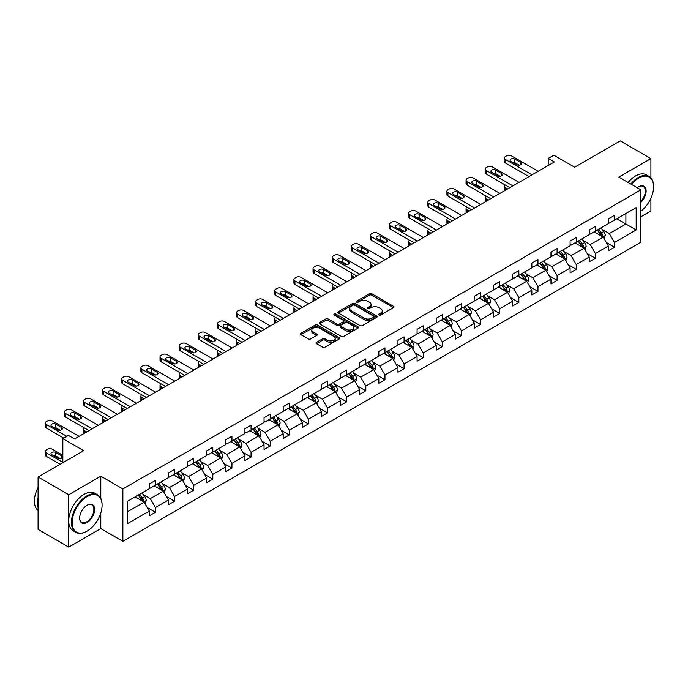 <?xml version="1.0" encoding="UTF-8"?>
<svg xmlns="http://www.w3.org/2000/svg" width="688" height="688" viewBox="0 0 688 688"><rect width="100%" height="100%" fill="white"/><g stroke="black" fill="none" stroke-linecap="round" stroke-linejoin="round"><path stroke-width="1.03" d="M378.976 315.07A1.195 0.688 0 0 0 380.662 315.07L393.45 307.682A1.703 0.98 0 0 0 393.949 306.986A1.703 0.98 0 0 0 393.45 306.298L371.787 293.785A1.703 0.98 0 0 0 369.379 293.785L356.59 301.172A1.195 0.688 0 0 0 356.246 301.654A1.195 0.688 0 0 0 356.59 302.144A1.195 0.688 0 0 0 358.276 302.144L359.936 301.189A5.444 3.148 0 0 1 367.633 301.189L369.439 302.23A5.444 3.148 0 0 1 371.038 304.457A5.444 3.148 0 0 1 369.439 306.676L367.788 307.631A1.195 0.688 0 0 0 367.435 308.121A1.195 0.688 0 0 0 367.788 308.602A1.195 0.688 0 0 0 369.473 308.602L371.124 307.648A5.444 3.148 0 0 1 378.83 307.648L380.636 308.688A5.444 3.148 0 0 1 382.227 310.916A5.444 3.148 0 0 1 380.636 313.135L378.976 314.098A1.195 0.688 0 0 0 378.632 314.579A1.195 0.688 0 0 0 378.976 315.07L378.976 314.098M650.9 177.882L650.9 158.601L620.249 140.902L574.635 167.236L553.788 155.204L548.216 158.421L548.216 165.498M640.906 216.754L650.9 210.984L650.9 198.23M100.792 498.404L100.792 476.199L68.731 494.715L68.731 547.098L38.081 529.399L38.081 477.016L83.687 450.683L62.849 438.643L62.849 462.714M68.731 494.715L38.081 477.016M316.549 342.289A1.703 0.98 0 0 0 316.05 342.985A1.703 0.98 0 0 0 316.549 343.682L322.62 347.191A1.703 0.98 0 0 0 325.028 347.191L339.236 338.986A1.703 0.98 0 0 0 339.734 338.29A1.703 0.98 0 0 0 339.236 337.602L317.572 325.089A1.703 0.98 0 0 0 315.164 325.089L300.957 333.293A1.703 0.98 0 0 0 300.458 333.981A1.703 0.98 0 0 0 300.957 334.678L308.301 338.917A1.703 0.98 0 0 0 310.709 338.917L316.79 335.409A1.703 0.98 0 0 0 317.288 334.712A1.703 0.98 0 0 0 316.79 334.015L313.143 331.917A4.549 2.632 0 0 1 311.81 330.059A4.549 2.632 0 0 1 314.622 327.626A4.549 2.632 0 0 1 319.585 328.202L333.843 336.432A4.549 2.632 0 0 1 335.176 338.29A4.549 2.632 0 0 1 332.373 340.723A4.549 2.632 0 0 1 327.411 340.147L325.028 338.78A1.703 0.98 0 0 0 322.62 338.78L316.549 342.289L316.549 343.682L322.62 340.199L322.62 338.78M62.849 438.643L68.422 435.427L74.553 438.961L554.347 161.964L548.216 158.421M100.792 476.199L122.868 488.944L640.906 189.854L640.906 242.236L122.868 541.327L122.868 488.944M650.9 158.601L618.839 177.108L640.906 189.854M360.056 325.579A1.703 0.98 0 0 0 362.464 325.579L376.663 317.374A1.703 0.98 0 0 0 377.162 316.686A1.703 0.98 0 0 0 376.663 315.99L354.999 303.477A1.703 0.98 0 0 0 352.591 303.477L338.393 311.681A1.703 0.98 0 0 0 337.894 312.378A1.703 0.98 0 0 0 338.393 313.066L360.056 325.579M334.712 315.328A1.195 0.688 0 0 1 335.925 315.491L357.923 328.193L343.742 336.38A1.703 0.98 0 0 1 341.343 336.38L319.679 323.876L319.679 322.483A1.703 0.98 0 0 0 319.18 323.179A1.703 0.98 0 0 0 319.679 323.876M319.679 322.483L325.751 318.974A1.703 0.98 0 0 1 328.159 318.974L336.948 324.048A1.703 0.98 0 0 0 339.356 324.048L343.381 321.717A1.703 0.98 0 0 0 343.88 321.029A1.703 0.98 0 0 0 343.381 320.333L334.239 315.052A1.195 0.688 0 0 1 333.886 314.562A1.195 0.688 0 0 1 334.626 313.926A1.195 0.688 0 0 1 335.925 314.081L357.949 326.791A1.703 0.98 0 0 1 358.448 327.488A1.703 0.98 0 0 1 357.949 328.185L357.949 326.791M127.59 501.225L149.287 488.695L149.287 483.956L155.419 480.413L155.419 485.152L168.414 477.653L168.414 472.905L174.546 469.371L174.546 474.109L187.549 466.61L187.549 461.863L193.672 458.328L193.672 463.067L206.675 455.568L206.675 450.821L212.807 447.286L212.807 452.025L225.802 444.525L225.802 439.778L231.933 436.244L231.933 440.982L244.928 433.483L244.928 428.736L251.06 425.193L251.06 429.94L264.054 422.432L264.054 417.693L270.186 414.15L270.186 418.897L283.181 411.39L283.181 406.651L289.313 403.108L289.313 407.855L302.307 400.347L302.307 395.609L308.439 392.065L308.439 396.813L321.442 389.305L321.442 384.566L327.574 381.023L327.574 385.77L340.569 378.262L340.569 373.515L346.7 369.981L346.7 374.719L359.695 367.22L359.695 362.473L365.827 358.938L365.827 363.677L378.821 356.178L378.821 351.43L384.953 347.896L384.953 352.634L397.948 345.135L397.948 340.388L404.08 336.853L404.08 341.592L417.074 334.093L417.074 329.346L423.206 325.802L423.206 330.55L436.209 323.042L436.209 318.303L442.332 314.76L442.332 319.507L455.336 311.999L455.336 307.261L461.467 303.718L461.467 308.465L474.462 300.957L474.462 296.218L480.594 292.675L480.594 297.422L493.588 289.915L493.588 285.176L499.72 281.633L499.72 286.38L512.715 278.872L512.715 274.134L518.847 270.59L518.847 275.329L531.841 267.83L531.841 263.083L537.973 259.548L537.973 264.287L550.976 256.787L550.976 252.04L557.099 248.506L557.099 253.244L570.103 245.745L570.103 240.998L576.234 237.463L576.234 242.202L589.229 234.703L589.229 229.955L595.361 226.421L595.361 231.159L608.355 223.66L608.355 218.913L614.487 215.37L614.487 220.117L636.185 207.587L636.185 229.955L614.487 242.486L614.487 247.233L608.355 250.767L608.355 246.029L595.361 253.528L595.361 258.275L589.229 261.81L589.229 257.071L576.234 264.57L576.234 269.318L570.103 272.852L570.103 268.114L557.099 275.613L557.099 280.36L550.976 283.903L550.976 279.156L537.973 286.664L537.973 291.402L531.841 294.946L531.841 290.198L518.847 297.706L518.847 302.445L512.715 305.988L512.715 301.241L499.72 308.749L499.72 313.487L493.588 317.03L493.588 312.283L480.594 319.791L480.594 324.53L474.462 328.073L474.462 323.326L461.467 330.833L461.467 335.572L455.336 339.115L455.336 334.377L442.332 341.876L442.332 346.623L436.209 350.158L436.209 345.419L423.206 352.918L423.206 357.665L417.074 361.2L417.074 356.461L404.08 363.961L404.08 368.708L397.948 372.242L397.948 367.504L384.953 375.003L384.953 379.75L378.821 383.285L378.821 378.546L365.827 386.045L365.827 390.793L359.695 394.336L359.695 389.589L346.7 397.096L346.7 401.835L340.569 405.378L340.569 400.631L327.574 408.139L327.574 412.877L321.442 416.421L321.442 411.673L308.439 419.181L308.439 423.92L302.307 427.463L302.307 422.716L289.313 430.224L289.313 434.962L283.181 438.505L283.181 433.758L270.186 441.266L270.186 446.013L264.054 449.548L264.054 444.809L251.06 452.308L251.06 457.056L244.928 460.59L244.928 455.852L231.933 463.351L231.933 468.098L225.802 471.633L225.802 466.894L212.807 474.393L212.807 479.14L206.675 482.675L206.675 477.936L193.672 485.436L193.672 490.183L187.549 493.726L187.549 488.979L174.546 496.487L174.546 501.225L168.414 504.768L168.414 500.021L155.419 507.529L155.419 512.268L149.287 515.811L149.287 511.064L127.59 523.594L127.59 501.225M154.189 485.866L163.271 491.103L150.268 498.602L143.173 494.509M150.268 498.602L155.419 507.529M163.271 491.103L168.414 500.021M149.287 487.56L150.268 488.127L155.419 485.152M173.324 474.823L182.397 480.061L169.394 487.56L162.299 483.466M169.394 487.56L174.546 496.487M182.397 480.061L187.549 488.979M168.414 476.517L169.394 477.085L174.546 474.109M192.451 463.781L201.524 469.018L188.529 476.517L181.426 472.424M188.529 476.517L193.672 485.436M201.524 469.018L206.675 477.936M187.549 465.475L188.529 466.043L193.672 463.067M211.577 452.738L220.65 457.976L207.656 465.475L200.561 461.381M207.656 465.475L212.807 474.393M220.65 457.976L225.802 466.894M206.675 454.433L207.656 455L212.807 452.025M230.704 441.687L239.777 446.933L226.782 454.433L219.687 450.339M226.782 454.433L231.933 463.351M239.777 446.933L244.928 455.852M225.802 443.39L226.782 443.958L231.933 440.982M249.83 430.645L258.903 435.882L245.908 443.39L238.813 439.297M245.908 443.39L251.06 452.308M258.903 435.882L264.054 444.809M244.928 432.348L245.908 432.915L251.06 429.94M268.956 419.603L278.038 424.84L265.035 432.348L257.94 428.246M265.035 432.348L270.186 441.266M278.038 424.84L283.181 433.758M264.054 421.305L265.035 421.873L270.186 418.897M288.091 408.56L297.164 413.798L284.161 421.305L277.066 417.203M284.161 421.305L289.313 430.224M297.164 413.798L302.307 422.716M283.181 410.263L284.161 410.822L289.313 407.855M307.218 397.518L316.291 402.755L303.296 410.263L296.193 406.161M303.296 410.263L308.439 419.181M316.291 402.755L321.442 411.673M302.307 399.221L303.296 399.78L308.439 396.813M326.344 386.475L335.417 391.713L322.423 399.221L315.319 395.118M322.423 399.221L327.574 408.139M335.417 391.713L340.569 400.631M321.442 388.17L322.423 388.737L327.574 385.77M345.471 375.433L354.544 380.67L341.549 388.17L334.454 384.076M341.549 388.17L346.7 397.096M354.544 380.67L359.695 389.589M340.569 377.127L341.549 377.695L346.7 374.719M364.597 364.391L373.67 369.628L360.675 377.127L353.58 373.034M360.675 377.127L365.827 386.045M373.67 369.628L378.821 378.546M359.695 366.085L360.675 366.652L365.827 363.677M383.723 353.348L392.796 358.586L379.802 366.085L372.707 361.991M379.802 366.085L384.953 375.003M392.796 358.586L397.948 367.504M378.821 355.042L379.802 355.61L384.953 352.634M402.858 342.297L411.931 347.543L398.928 355.042L391.833 350.949M398.928 355.042L404.08 363.961M411.931 347.543L417.074 356.461M397.948 344L398.928 344.568L404.08 341.592M421.985 331.255L431.058 336.492L418.055 344L410.96 339.906M418.055 344L423.206 352.918M431.058 336.492L436.209 345.419M417.074 332.958L418.055 333.525L423.206 330.55M441.111 320.212L450.184 325.45L437.19 332.958L430.086 328.855M437.19 332.958L442.332 341.876M450.184 325.45L455.336 334.377M436.209 321.915L437.19 322.483L442.332 319.507M460.238 309.17L469.311 314.407L456.316 321.915L449.221 317.813M456.316 321.915L461.467 330.833M469.311 314.407L474.462 323.326M455.336 310.873L456.316 311.44L461.467 308.465M479.364 298.128L488.437 303.365L475.442 310.873L468.347 306.771M475.442 310.873L480.594 319.791M488.437 303.365L493.588 312.283M474.462 299.83L475.442 300.389L480.594 297.422M498.49 287.085L507.563 292.323L494.569 299.83L487.474 295.728M494.569 299.83L499.72 308.749M507.563 292.323L512.715 301.241M493.588 288.779L494.569 289.347L499.72 286.38M517.617 276.043L526.698 281.28L513.695 288.779L506.6 284.686M513.695 288.779L518.847 297.706M526.698 281.28L531.841 290.198M512.715 277.737L513.695 278.305L518.847 275.329M536.752 265L545.825 270.238L532.822 277.737L525.727 273.643M532.822 277.737L537.973 286.664M545.825 270.238L550.976 279.156M531.841 266.695L532.822 267.262L537.973 264.287M555.878 253.958L564.951 259.195L551.957 266.695L544.853 262.601M551.957 266.695L557.099 275.613M564.951 259.195L570.103 268.114M550.976 255.652L551.957 256.22L557.099 253.244M575.005 242.907L584.078 248.153L571.083 255.652L563.988 251.559M571.083 255.652L576.234 264.57M584.078 248.153L589.229 257.071M570.103 244.61L571.083 245.177L576.234 242.202M594.131 231.865L603.204 237.111L590.209 244.61L583.114 240.516M590.209 244.61L595.361 253.528M603.204 237.111L608.355 246.029M589.229 233.567L590.209 234.135L595.361 231.159M616.818 218.775L625.891 224.013L609.336 233.567L602.241 229.474M609.336 233.567L614.487 242.486M636.185 229.955L625.891 224.013L625.891 213.529L636.185 207.587M68.731 547.098L100.792 528.59L122.868 541.327M608.355 222.525L609.336 223.093L614.487 220.117M127.59 511.7L144.136 502.145L135.063 496.908M144.136 502.145L149.287 511.064M606.334 242.52L614.487 247.233M587.208 253.562L595.361 258.275M568.073 264.605L576.234 269.318M548.947 275.656L557.099 280.36M529.82 286.698L537.973 291.402M510.694 297.741L518.847 302.445M491.567 308.783L499.72 313.487M472.441 319.825L480.594 324.53M453.315 330.868L461.467 335.572M434.18 341.91L442.332 346.623M415.053 352.953L423.206 357.665M395.927 363.995L404.08 368.708M376.8 375.046L384.953 379.75M357.674 386.088L365.827 390.793M338.548 397.131L346.7 401.835M319.413 408.173L327.574 412.877M300.286 419.216L308.439 423.92M281.16 430.258L289.313 434.962M262.033 441.3L270.186 446.013M242.907 452.343L251.06 457.056M223.781 463.385L231.933 468.098M204.646 474.428L212.807 479.14M185.519 485.479L193.672 490.183M166.393 496.521L174.546 501.225M147.266 507.563L155.419 512.268M100.792 528.59L100.792 512.947M379.458 315.233L380.636 314.554A5.444 3.148 0 0 0 382.227 312.335L382.227 310.916M371.038 304.457L371.038 305.868A5.444 3.148 0 0 1 369.439 308.095L368.261 308.774M393.433 307.699L371.787 295.204A1.703 0.98 0 0 0 369.379 295.204L357.072 302.307M376.637 317.392L354.999 304.896A1.703 0.98 0 0 0 352.591 304.896L338.41 313.083L338.393 311.681M373.653 317.168A1.195 0.688 0 0 0 374.005 316.686A1.195 0.688 0 0 0 373.653 316.196L354.638 305.214A1.195 0.688 0 0 0 352.953 305.214L351.207 306.229A5.444 3.148 0 0 0 349.616 308.448A5.444 3.148 0 0 0 351.207 310.675L364.21 318.174A5.444 3.148 0 0 0 371.907 318.174L373.653 317.168L373.653 318.587A1.195 0.688 0 0 0 374.005 318.097L374.005 316.686M349.616 308.448L349.616 309.867A5.444 3.148 0 0 0 351.207 312.085L351.207 310.675M373.653 318.587L371.907 319.593A5.444 3.148 0 0 1 364.21 319.593L351.207 312.085M319.696 323.885L325.751 320.393L325.751 318.974M343.88 321.029L343.88 322.44A1.703 0.98 0 0 1 343.381 323.136L339.356 325.467A1.703 0.98 0 0 1 336.948 325.467L328.159 320.393A1.703 0.98 0 0 0 325.751 320.393M346.064 329.311A4.549 2.632 0 0 0 351.026 329.879A4.549 2.632 0 0 0 353.838 327.454A4.549 2.632 0 0 0 352.505 325.596L347.474 322.689A1.703 0.98 0 0 0 345.066 322.689L341.042 325.02A1.703 0.98 0 0 0 340.543 325.716A1.703 0.98 0 0 0 341.042 326.413L346.064 329.311L346.064 330.73A4.549 2.632 0 0 0 351.026 331.298A4.549 2.632 0 0 0 353.838 328.873L353.838 327.454M340.543 325.716L340.543 327.135A1.703 0.98 0 0 0 341.042 327.823L341.042 326.413M346.064 330.73L341.042 327.823M335.176 338.29L335.176 339.709A4.549 2.632 0 0 1 332.373 342.134A4.549 2.632 0 0 1 327.411 341.566L325.028 340.199A1.703 0.98 0 0 0 322.62 340.199M311.81 330.059L311.81 331.478A4.549 2.632 0 0 0 313.143 333.336L313.143 331.917M316.764 335.426L313.143 333.336M339.21 339.003L317.572 326.508A1.703 0.98 0 0 0 315.164 326.508L300.983 334.695M604.141 238.719L605.268 235.468A4.592 2.649 -120 0 0 603.797 231.555L601.045 227.874M596.109 233.008L594.914 231.417M507.503 189.002L505.336 187.755L505.336 190.258M504.605 190.679A3.466 2.004 180 0 1 504.321 189.879L504.321 186.336A3.466 2.004 -0 0 0 505.336 187.755M602.525 236.715L602.783 235.657A4.592 2.649 -120 0 0 601.467 232.897L598.715 229.224M597.562 229.887L600.598 233.929A2.339 1.35 60 0 1 601.02 234.642L602.783 235.657M597.244 230.067L599.996 233.748A4.592 2.649 60 0 1 601.14 235.915M505.216 184.995A3.466 2.004 -0 0 0 504.321 186.336M532.03 174.847L505.336 159.435A3.466 2.004 0 0 1 504.321 158.016A3.466 2.004 0 0 1 505.336 156.606L506.557 155.892A3.466 2.004 0 0 1 511.468 155.892L538.162 171.303M504.321 158.016L504.321 161.56A3.466 2.004 180 0 0 505.336 162.979L528.96 176.618M510.857 161.345A2.778 1.6 180 0 1 510.04 160.209A2.778 1.6 180 0 1 511.752 158.73A2.778 1.6 180 0 1 514.779 159.083L520.661 162.48A2.778 1.6 180 0 1 521.478 163.615A2.778 1.6 180 0 1 519.758 165.094A2.778 1.6 180 0 1 516.74 164.742L510.857 161.345M512.293 162.179A2.778 1.6 180 0 1 514.779 162.617L519.216 165.189M640.906 211.173A21.156 12.212 120 0 0 653.6 186.775A21.156 12.212 120 0 0 638.645 178.14A21.156 12.212 120 0 0 631.464 184.401M630.827 184.031A21.672 12.513 -60 0 1 638.275 177.504A21.672 12.513 -60 0 1 649.111 176.429A21.672 12.513 -60 0 1 653.6 186.353A21.672 12.513 -60 0 1 653.6 186.56M637.243 187.738A10.578 6.106 -60 0 1 638.645 186.775L638.645 186.775A10.578 6.106 -60 0 1 646.032 189.819A10.578 6.106 -60 0 1 640.906 202.332M628.127 182.475A21.672 12.513 -60 0 1 635.574 175.947A21.672 12.513 -60 0 1 646.41 174.872L649.111 176.429M640.906 201.3A10.053 5.805 120 0 0 643.306 186.491A10.053 5.805 120 0 0 638.455 186.887M86.757 531.308L87.127 531.102A21.156 12.212 120 0 0 102.082 505.19A21.156 12.212 120 0 0 87.127 496.555A21.156 12.212 120 0 0 72.163 522.459A21.156 12.212 120 0 0 87.127 531.102L86.757 531.308A21.672 12.513 -60 0 1 75.921 532.383A21.672 12.513 -60 0 1 72.593 515.02A21.672 12.513 -60 0 1 86.757 495.919A21.672 12.513 -60 0 1 97.593 494.844A21.672 12.513 -60 0 1 102.082 504.768A21.672 12.513 -60 0 1 102.082 504.983M87.127 522.459A10.578 6.106 -60 0 1 79.645 518.141A10.578 6.106 -60 0 1 87.127 505.19L87.127 505.19A10.578 6.106 -60 0 1 94.6 509.507A10.578 6.106 -60 0 1 87.127 522.459M79.645 517.926A10.053 5.805 120 0 0 81.726 522.321A10.053 5.805 120 0 0 86.757 521.822A10.053 5.805 120 0 0 93.327 512.964A10.053 5.805 120 0 0 91.788 504.906A10.053 5.805 120 0 0 86.937 505.302M75.921 532.383L73.22 530.826A21.672 12.513 -60 0 1 69.901 513.463A21.672 12.513 -60 0 1 84.056 494.362A21.672 12.513 -60 0 1 94.892 493.287L97.593 494.844M38.081 507.452A21.672 12.513 -60 0 1 38.081 497.544M38.081 510.462A21.672 12.513 -60 0 1 38.081 487.457M585.006 249.761L586.133 246.51A4.592 2.649 -120 0 0 584.671 242.597L581.919 238.917M576.983 244.051L575.787 242.46M488.377 200.045L486.21 198.798L486.21 201.3M485.479 201.722A3.466 2.004 180 0 1 485.195 200.922L485.195 197.379A3.466 2.004 -0 0 0 486.21 198.798M583.398 247.757L583.656 246.7A4.592 2.649 -120 0 0 582.34 243.939L579.588 240.267M578.436 240.929L581.463 244.971A2.339 1.35 60 0 1 581.893 245.685L583.656 246.7M578.118 241.118L580.87 244.79A4.592 2.649 60 0 1 582.014 246.958M486.089 196.037A3.466 2.004 -0 0 0 485.195 197.379M565.88 260.804L567.007 257.553A4.592 2.649 -120 0 0 565.545 253.64L562.793 249.959M557.856 255.093L556.661 253.502M469.25 211.087L467.083 209.84L467.083 212.343M466.352 212.764A3.466 2.004 180 0 1 466.06 211.964L466.06 208.421A3.466 2.004 -0 0 0 467.083 209.84M564.272 258.8L564.53 257.751A4.592 2.649 -120 0 0 563.214 254.981L560.462 251.309M559.31 251.971L562.337 256.013A2.339 1.35 60 0 1 562.767 256.727L564.53 257.751M558.991 252.161L561.743 255.833A4.592 2.649 60 0 1 562.887 258M466.963 207.079A3.466 2.004 -0 0 0 466.06 208.421M512.904 185.889L486.21 170.478A3.466 2.004 0 0 1 485.195 169.059A3.466 2.004 0 0 1 486.21 167.648L487.431 166.935A3.466 2.004 0 0 1 492.341 166.935L519.027 182.346M485.195 169.059L485.195 172.602A3.466 2.004 180 0 0 486.21 174.021L509.834 187.661M491.722 172.387A2.778 1.6 180 0 1 490.914 171.26A2.778 1.6 180 0 1 492.625 169.781A2.778 1.6 180 0 1 495.652 170.125L501.535 173.522A2.778 1.6 180 0 1 502.343 174.657A2.778 1.6 180 0 1 500.632 176.137A2.778 1.6 180 0 1 497.613 175.784L491.722 172.387M493.167 173.221A2.778 1.6 180 0 1 495.652 173.66L500.09 176.231M493.769 196.931L467.083 181.52A3.466 2.004 0 0 1 466.06 180.11A3.466 2.004 0 0 1 467.083 178.691L468.304 177.986A3.466 2.004 0 0 1 473.206 177.986L499.901 193.397M466.06 180.11L466.06 183.644A3.466 2.004 180 0 0 467.083 185.063L490.707 198.703M472.596 183.429A2.778 1.6 180 0 1 471.787 182.303A2.778 1.6 180 0 1 473.499 180.824A2.778 1.6 180 0 1 476.517 181.168L482.408 184.565A2.778 1.6 180 0 1 483.217 185.7A2.778 1.6 180 0 1 481.505 187.179A2.778 1.6 180 0 1 478.487 186.835L472.596 183.429M474.041 184.264A2.778 1.6 180 0 1 476.517 184.711L480.964 187.274M546.754 271.855L547.88 268.595A4.592 2.649 -120 0 0 546.418 264.682L543.666 261.01M538.73 266.136L537.534 264.545M450.124 222.138L447.948 220.882L447.948 223.385M447.226 223.806A3.466 2.004 180 0 1 446.933 223.007L446.933 219.463A3.466 2.004 -0 0 0 447.948 220.882M545.145 269.842L545.403 268.793A4.592 2.649 -120 0 0 544.088 266.024L541.336 262.352M540.183 263.014L543.21 267.056A2.339 1.35 60 0 1 543.64 267.77L545.403 268.793M539.865 263.203L542.617 266.875A4.592 2.649 60 0 1 543.761 269.042M447.836 218.122A3.466 2.004 -0 0 0 446.933 219.463M474.643 207.974L447.948 192.563A3.466 2.004 0 0 1 446.933 191.152A3.466 2.004 0 0 1 447.948 189.733L449.178 189.028A3.466 2.004 0 0 1 454.08 189.028L480.774 204.439M446.933 191.152L446.933 194.687A3.466 2.004 180 0 0 447.948 196.106L471.581 209.745M453.469 194.48A2.778 1.6 180 0 1 452.661 193.345A2.778 1.6 180 0 1 454.372 191.866A2.778 1.6 180 0 1 457.391 192.21L463.282 195.607A2.778 1.6 180 0 1 464.09 196.742A2.778 1.6 180 0 1 462.379 198.221A2.778 1.6 180 0 1 459.352 197.877L453.469 194.48M454.914 195.306A2.778 1.6 180 0 1 457.391 195.753L461.837 198.316M527.627 282.897L528.754 279.638A4.592 2.649 -120 0 0 527.292 275.725L524.531 272.052M519.595 277.187L518.408 275.587M430.998 233.18L428.822 231.925L428.822 234.427M428.099 234.849A3.466 2.004 180 0 1 427.807 234.049L427.807 230.506A3.466 2.004 -0 0 0 428.822 231.925M526.019 280.885L526.277 279.835A4.592 2.649 -120 0 0 524.961 277.066L522.209 273.394M521.057 274.056L524.084 278.107A2.339 1.35 60 0 1 524.505 278.812L526.277 279.835M520.73 274.245L523.491 277.918A4.592 2.649 60 0 1 524.634 280.085M428.701 229.164A3.466 2.004 -0 0 0 427.807 230.506M455.516 219.016L428.822 203.605A3.466 2.004 0 0 1 427.807 202.195A3.466 2.004 0 0 1 428.822 200.776L430.052 200.07A3.466 2.004 0 0 1 434.954 200.07L461.648 215.482M427.807 202.195L427.807 205.729A3.466 2.004 180 0 0 428.822 207.148L452.455 220.788M434.343 205.523A2.778 1.6 180 0 1 433.526 204.388A2.778 1.6 180 0 1 435.246 202.908A2.778 1.6 180 0 1 438.265 203.252L444.147 206.649A2.778 1.6 180 0 1 444.964 207.785A2.778 1.6 180 0 1 443.253 209.264A2.778 1.6 180 0 1 440.225 208.92L434.343 205.523M435.788 206.357A2.778 1.6 180 0 1 438.265 206.796L442.711 209.358M508.501 293.939L509.627 290.68A4.592 2.649 -120 0 0 508.157 286.767L505.405 283.095M500.468 288.229L499.273 286.629M411.863 244.223L409.695 242.967L409.695 245.47M408.973 245.891A3.466 2.004 180 0 1 408.681 245.091L408.681 241.548A3.466 2.004 -0 0 0 409.695 242.967M506.893 291.936L507.142 290.878A4.592 2.649 -120 0 0 505.826 288.109L503.074 284.436M501.93 285.099L504.958 289.149A2.339 1.35 60 0 1 505.379 289.854L507.142 290.878M501.604 285.288L504.356 288.96A4.592 2.649 60 0 1 505.508 291.136M409.575 240.207A3.466 2.004 -0 0 0 408.681 241.548M436.39 230.059L409.695 214.647A3.466 2.004 0 0 1 408.681 213.237A3.466 2.004 0 0 1 409.695 211.818L410.925 211.113A3.466 2.004 0 0 1 415.827 211.113L442.522 226.524M408.681 213.237L408.681 216.772A3.466 2.004 180 0 0 409.695 218.191L433.328 231.83M415.217 216.565A2.778 1.6 180 0 1 414.4 215.43A2.778 1.6 180 0 1 416.111 213.951A2.778 1.6 180 0 1 419.138 214.295L425.021 217.692A2.778 1.6 180 0 1 425.838 218.827A2.778 1.6 180 0 1 424.126 220.306A2.778 1.6 180 0 1 421.099 219.962L415.217 216.565M416.661 217.399A2.778 1.6 180 0 1 419.138 217.838L423.576 220.401M489.374 304.982L490.501 301.722A4.592 2.649 -120 0 0 489.03 297.809L486.278 294.137M481.342 299.271L480.147 297.672M392.736 255.265L390.569 254.01L390.569 256.521M389.847 256.934A3.466 2.004 180 0 1 389.554 256.134L389.554 252.599A3.466 2.004 -0 0 0 390.569 254.01M487.758 302.978L488.016 301.92A4.592 2.649 -120 0 0 486.7 299.16L483.948 295.479M482.795 296.15L485.831 300.192A2.339 1.35 60 0 1 486.253 300.897L488.016 301.92M482.477 296.33L485.229 300.002A4.592 2.649 60 0 1 486.373 302.178M390.449 251.249A3.466 2.004 -0 0 0 389.554 252.599M417.263 241.11L390.569 225.698A3.466 2.004 0 0 1 389.554 224.279A3.466 2.004 0 0 1 390.569 222.86L391.799 222.155A3.466 2.004 0 0 1 396.701 222.155L423.395 237.566M389.554 224.279L389.554 227.823A3.466 2.004 180 0 0 390.569 229.233L414.193 242.873M396.09 227.608A2.778 1.6 180 0 1 395.273 226.472A2.778 1.6 180 0 1 396.985 224.993A2.778 1.6 180 0 1 400.012 225.337L405.894 228.743A2.778 1.6 180 0 1 406.711 229.869A2.778 1.6 180 0 1 404.991 231.349A2.778 1.6 180 0 1 401.973 231.005L396.09 227.608M397.526 228.442A2.778 1.6 180 0 1 400.012 228.88L404.449 231.443M470.239 316.024L471.375 312.765A4.592 2.649 -120 0 0 469.904 308.852L467.152 305.18M462.216 310.314L461.02 308.723M373.61 266.308L371.443 265.052L371.443 267.563M370.712 267.976A3.466 2.004 180 0 1 370.428 267.176L370.428 263.642A3.466 2.004 -0 0 0 371.443 265.052M468.631 314.02L468.889 312.963A4.592 2.649 -120 0 0 467.573 310.202L464.821 306.521M463.669 307.192L466.696 311.234A2.339 1.35 60 0 1 467.126 311.948L468.889 312.963M463.351 307.373L466.103 311.045A4.592 2.649 60 0 1 467.247 313.221M371.322 262.291A3.466 2.004 -0 0 0 370.428 263.642M398.137 252.152L371.443 236.741A3.466 2.004 0 0 1 370.428 235.322A3.466 2.004 0 0 1 371.443 233.903L372.664 233.198A3.466 2.004 0 0 1 377.574 233.198L404.269 248.609M370.428 235.322L370.428 238.865A3.466 2.004 180 0 0 371.443 240.275L395.067 253.915M376.955 238.65A2.778 1.6 180 0 1 376.147 237.515A2.778 1.6 180 0 1 377.858 236.036A2.778 1.6 180 0 1 380.885 236.388L386.768 239.785A2.778 1.6 180 0 1 387.576 240.912A2.778 1.6 180 0 1 385.865 242.391A2.778 1.6 180 0 1 382.846 242.047L376.955 238.65M378.4 239.484A2.778 1.6 180 0 1 380.885 239.923L385.323 242.486M451.113 327.067L452.24 323.807A4.592 2.649 -120 0 0 450.778 319.894L448.026 316.222M443.089 321.356L441.894 319.765M354.483 277.35L352.316 276.094L352.316 278.606M351.585 279.018A3.466 2.004 180 0 1 351.301 278.219L351.301 274.684A3.466 2.004 -0 0 0 352.316 276.094M449.505 325.063L449.763 324.005A4.592 2.649 -120 0 0 448.447 321.244L445.695 317.564M444.543 318.234L447.57 322.276A2.339 1.35 60 0 1 448 322.99L449.763 324.005M444.224 318.415L446.976 322.096A4.592 2.649 60 0 1 448.12 324.263M352.196 273.342A3.466 2.004 -0 0 0 351.301 274.684M379.002 263.194L352.316 247.783A3.466 2.004 0 0 1 351.301 246.364A3.466 2.004 0 0 1 352.316 244.954L353.537 244.24A3.466 2.004 0 0 1 358.448 244.24L385.134 259.651M351.301 246.364L351.301 249.907A3.466 2.004 180 0 0 352.316 251.318L375.94 264.966M357.829 249.692A2.778 1.6 180 0 1 357.02 248.557A2.778 1.6 180 0 1 358.732 247.078A2.778 1.6 180 0 1 361.75 247.431L367.641 250.828A2.778 1.6 180 0 1 368.45 251.954A2.778 1.6 180 0 1 366.738 253.442A2.778 1.6 180 0 1 363.72 253.089L357.829 249.692M359.274 250.527A2.778 1.6 180 0 1 361.75 250.965L366.197 253.528M431.987 338.109L433.113 334.85A4.592 2.649 -120 0 0 431.651 330.937L428.899 327.264M423.963 332.399L422.767 330.808M335.357 288.392L333.181 287.145L333.181 289.648M332.459 290.069A3.466 2.004 180 0 1 332.166 289.261L332.166 285.726A3.466 2.004 -0 0 0 333.181 287.145M430.378 336.105L430.636 335.047A4.592 2.649 -120 0 0 429.321 332.287L426.569 328.615M425.416 329.277L428.443 333.319A2.339 1.35 60 0 1 428.873 334.033L430.636 335.047M425.098 329.457L427.85 333.138A4.592 2.649 60 0 1 428.994 335.305M333.069 284.385A3.466 2.004 -0 0 0 332.166 285.726M412.86 349.151L413.987 345.901A4.592 2.649 -120 0 0 412.525 341.988L409.764 338.307M404.828 343.441L403.641 341.85M316.231 299.435L314.055 298.188L314.055 300.69M313.332 301.112A3.466 2.004 180 0 1 313.04 300.312L313.04 296.769A3.466 2.004 -0 0 0 314.055 298.188M411.252 347.148L411.51 346.09A4.592 2.649 -120 0 0 410.194 343.329L407.442 339.657M406.29 340.319L409.317 344.361A2.339 1.35 60 0 1 409.738 345.075L411.51 346.09M405.963 340.5L408.724 344.181A4.592 2.649 60 0 1 409.867 346.348M313.934 295.427A3.466 2.004 -0 0 0 313.04 296.769M393.734 360.194L394.86 356.943A4.592 2.649 -120 0 0 393.39 353.03L390.638 349.349M385.701 354.483L384.506 352.892M297.096 310.477L294.928 309.23L294.928 311.733M294.206 312.154A3.466 2.004 180 0 1 293.914 311.354L293.914 307.811A3.466 2.004 -0 0 0 294.928 309.23M392.126 358.19L392.375 357.132A4.592 2.649 -120 0 0 391.068 354.372L388.307 350.699M387.163 351.362L390.191 355.404A2.339 1.35 60 0 1 390.612 356.117L392.375 357.132M386.837 351.551L389.589 355.223A4.592 2.649 60 0 1 390.741 357.39M294.808 306.47A3.466 2.004 -0 0 0 293.914 307.811M374.607 371.236L375.734 367.985A4.592 2.649 -120 0 0 374.263 364.072L371.511 360.4M366.575 365.526L365.38 363.935M277.969 321.528L275.802 320.273L275.802 322.775M275.08 323.197A3.466 2.004 180 0 1 274.787 322.397L274.787 318.854A3.466 2.004 -0 0 0 275.802 320.273M372.991 369.232L373.249 368.183A4.592 2.649 -120 0 0 371.933 365.414L369.181 361.742M368.028 362.404L371.064 366.446A2.339 1.35 60 0 1 371.486 367.16L373.249 368.183M367.71 362.593L370.462 366.265A4.592 2.649 60 0 1 371.606 368.433M275.682 317.512A3.466 2.004 -0 0 0 274.787 318.854M355.472 382.287L356.608 379.028A4.592 2.649 -120 0 0 355.137 375.115L352.385 371.443M347.449 376.568L346.253 374.977M258.843 332.571L256.676 331.315L256.676 333.818M255.945 334.239A3.466 2.004 180 0 1 255.661 333.439L255.661 329.896A3.466 2.004 -0 0 0 256.676 331.315M353.864 380.275L354.122 379.226A4.592 2.649 -120 0 0 352.806 376.456L350.054 372.784M348.902 373.446L351.938 377.497A2.339 1.35 60 0 1 352.359 378.202L354.122 379.226M348.584 373.636L351.336 377.308A4.592 2.649 60 0 1 352.48 379.475M256.555 328.554A3.466 2.004 -0 0 0 255.661 329.896M336.346 393.33L337.473 390.07A4.592 2.649 -120 0 0 336.011 386.157L333.259 382.485M328.322 387.619L327.127 386.02M239.716 343.613L237.549 342.357L237.549 344.86M236.818 345.281A3.466 2.004 180 0 1 236.534 344.482L236.534 340.938A3.466 2.004 -0 0 0 237.549 342.357M334.738 391.317L334.996 390.268A4.592 2.649 -120 0 0 333.68 387.499L330.928 383.827M329.776 384.489L332.803 388.539A2.339 1.35 60 0 1 333.233 389.245L334.996 390.268M329.457 384.678L332.209 388.35A4.592 2.649 60 0 1 333.353 390.526M237.429 339.597A3.466 2.004 -0 0 0 236.534 340.938M317.22 404.372L318.346 401.113A4.592 2.649 -120 0 0 316.884 397.2L314.132 393.527M309.196 398.662L308 397.062M220.59 354.655L218.423 353.4L218.423 355.902M217.692 356.324A3.466 2.004 180 0 1 217.399 355.524L217.399 351.989A3.466 2.004 -0 0 0 218.423 353.4M315.611 402.368L315.869 401.31A4.592 2.649 -120 0 0 314.554 398.55L311.802 394.869M310.649 395.54L313.676 399.582A2.339 1.35 60 0 1 314.106 400.287L315.869 401.31M310.331 395.72L313.083 399.393A4.592 2.649 60 0 1 314.227 401.568M218.302 350.639A3.466 2.004 -0 0 0 217.399 351.989M298.093 415.414L299.22 412.155A4.592 2.649 -120 0 0 297.758 408.242L295.006 404.57M290.061 409.704L288.874 408.113M201.464 365.698L199.288 364.442L199.288 366.953M198.565 367.366A3.466 2.004 180 0 1 198.273 366.566L198.273 363.032A3.466 2.004 -0 0 0 199.288 364.442M296.485 413.411L296.743 412.353A4.592 2.649 -120 0 0 295.427 409.592L292.675 405.911M291.523 406.582L294.55 410.624A2.339 1.35 60 0 1 294.98 411.338L296.743 412.353M291.205 406.763L293.957 410.435A4.592 2.649 60 0 1 295.1 412.611M199.176 361.682A3.466 2.004 -0 0 0 198.273 363.032M278.967 426.457L280.093 423.197A4.592 2.649 -120 0 0 278.623 419.284L275.871 415.612M270.934 420.746L269.739 419.155M182.337 376.74L180.161 375.485L180.161 377.996M179.439 378.409A3.466 2.004 180 0 1 179.147 377.609L179.147 374.074A3.466 2.004 -0 0 0 180.161 375.485M277.359 424.453L277.617 423.395A4.592 2.649 -120 0 0 276.301 420.635L273.54 416.954M272.396 417.625L275.424 421.667A2.339 1.35 60 0 1 275.845 422.38L277.617 423.395M272.07 417.805L274.822 421.486A4.592 2.649 60 0 1 275.974 423.653M180.041 372.733A3.466 2.004 -0 0 0 179.147 374.074M259.84 437.499L260.967 434.24A4.592 2.649 -120 0 0 259.496 430.327L256.744 426.655M251.808 431.789L250.613 430.198M163.202 387.783L161.035 386.527L161.035 389.038M160.313 389.46A3.466 2.004 180 0 1 160.02 388.651L160.02 385.117A3.466 2.004 -0 0 0 161.035 386.527M258.224 435.495L258.482 434.438A4.592 2.649 -120 0 0 257.166 431.677L254.414 428.005M253.261 428.667L256.297 432.709A2.339 1.35 60 0 1 256.719 433.423L258.482 434.438M252.943 428.848L255.695 432.528A4.592 2.649 60 0 1 256.839 434.696M160.915 383.775A3.466 2.004 -0 0 0 160.02 385.117M359.876 274.237L333.181 258.826A3.466 2.004 0 0 1 332.166 257.407A3.466 2.004 0 0 1 333.181 255.996L334.411 255.282A3.466 2.004 0 0 1 339.313 255.282L366.007 270.694M332.166 257.407L332.166 260.95A3.466 2.004 180 0 0 333.181 262.36L356.814 276.008M338.702 260.735A2.778 1.6 180 0 1 337.894 259.6A2.778 1.6 180 0 1 339.605 258.12A2.778 1.6 180 0 1 342.624 258.473L348.515 261.87A2.778 1.6 180 0 1 349.323 263.005A2.778 1.6 180 0 1 347.612 264.484A2.778 1.6 180 0 1 344.585 264.132L338.702 260.735M340.147 261.569A2.778 1.6 180 0 1 342.624 262.008L347.07 264.579M340.749 285.279L314.055 269.868A3.466 2.004 0 0 1 313.04 268.449A3.466 2.004 0 0 1 314.055 267.039L315.285 266.325A3.466 2.004 0 0 1 320.187 266.325L346.881 281.736M313.04 268.449L313.04 271.992A3.466 2.004 180 0 0 314.055 273.411L337.688 287.051M319.576 271.777A2.778 1.6 180 0 1 318.759 270.651A2.778 1.6 180 0 1 320.479 269.163A2.778 1.6 180 0 1 323.498 269.515L329.389 272.912A2.778 1.6 180 0 1 330.197 274.048A2.778 1.6 180 0 1 328.486 275.527A2.778 1.6 180 0 1 325.458 275.174L319.576 271.777M321.021 272.611A2.778 1.6 180 0 1 323.498 273.05L327.944 275.621M321.623 296.322L294.928 280.91A3.466 2.004 0 0 1 293.914 279.491A3.466 2.004 0 0 1 294.928 278.081L296.158 277.376A3.466 2.004 0 0 1 301.06 277.376L327.755 292.787M293.914 279.491L293.914 283.035A3.466 2.004 180 0 0 294.928 284.454L318.561 298.093M300.45 282.82A2.778 1.6 180 0 1 299.633 281.693A2.778 1.6 180 0 1 301.344 280.214A2.778 1.6 180 0 1 304.371 280.558L310.254 283.955A2.778 1.6 180 0 1 311.071 285.09A2.778 1.6 180 0 1 309.359 286.569A2.778 1.6 180 0 1 306.332 286.217L300.45 282.82M301.894 283.654A2.778 1.6 180 0 1 304.371 284.101L308.817 286.664M302.496 307.364L275.802 291.953A3.466 2.004 0 0 1 274.787 290.542A3.466 2.004 0 0 1 275.802 289.123L277.032 288.418A3.466 2.004 0 0 1 281.934 288.418L308.628 303.829M274.787 290.542L274.787 294.077A3.466 2.004 180 0 0 275.802 295.496L299.426 309.136M281.323 293.862A2.778 1.6 180 0 1 280.506 292.735A2.778 1.6 180 0 1 282.218 291.256A2.778 1.6 180 0 1 285.245 291.6L291.127 294.997A2.778 1.6 180 0 1 291.944 296.132A2.778 1.6 180 0 1 290.233 297.612A2.778 1.6 180 0 1 287.206 297.268L281.323 293.862M282.759 294.696A2.778 1.6 180 0 1 285.245 295.143L289.682 297.706M283.37 318.406L256.676 302.995A3.466 2.004 0 0 1 255.661 301.585A3.466 2.004 0 0 1 256.676 300.166L257.897 299.461A3.466 2.004 0 0 1 262.807 299.461L289.502 314.872M255.661 301.585L255.661 305.119A3.466 2.004 180 0 0 256.676 306.538L280.3 320.178M262.188 304.913A2.778 1.6 180 0 1 261.38 303.778A2.778 1.6 180 0 1 263.091 302.299A2.778 1.6 180 0 1 266.118 302.643L272.001 306.04A2.778 1.6 180 0 1 272.818 307.175A2.778 1.6 180 0 1 271.098 308.654A2.778 1.6 180 0 1 268.079 308.31L262.188 304.913M263.633 305.739A2.778 1.6 180 0 1 266.118 306.186L270.556 308.749M264.244 329.449L237.549 314.038A3.466 2.004 0 0 1 236.534 312.627A3.466 2.004 0 0 1 237.549 311.208L238.77 310.503A3.466 2.004 0 0 1 243.681 310.503L270.367 325.914M236.534 312.627L236.534 316.162A3.466 2.004 180 0 0 237.549 317.581L261.173 331.22M243.062 315.955A2.778 1.6 180 0 1 242.253 314.82A2.778 1.6 180 0 1 243.965 313.341A2.778 1.6 180 0 1 246.992 313.685L252.874 317.082A2.778 1.6 180 0 1 253.683 318.217A2.778 1.6 180 0 1 251.971 319.696A2.778 1.6 180 0 1 248.953 319.352L243.062 315.955M244.507 316.79A2.778 1.6 180 0 1 246.992 317.228L251.43 319.791M245.109 340.5L218.423 325.089A3.466 2.004 0 0 1 217.399 323.67A3.466 2.004 0 0 1 218.423 322.251L219.644 321.545A3.466 2.004 0 0 1 224.546 321.545L251.24 336.957M217.399 323.67L217.399 327.204A3.466 2.004 180 0 0 218.423 328.623L242.047 342.263M223.935 326.998A2.778 1.6 180 0 1 223.127 325.863A2.778 1.6 180 0 1 224.838 324.383A2.778 1.6 180 0 1 227.857 324.727L233.748 328.124A2.778 1.6 180 0 1 234.556 329.26A2.778 1.6 180 0 1 232.845 330.739A2.778 1.6 180 0 1 229.818 330.395L223.935 326.998M225.38 327.832A2.778 1.6 180 0 1 227.857 328.271L232.303 330.833M225.982 351.542L199.288 336.131A3.466 2.004 0 0 1 198.273 334.712A3.466 2.004 0 0 1 199.288 333.293L200.518 332.588A3.466 2.004 0 0 1 205.42 332.588L232.114 347.999M198.273 334.712L198.273 338.255A3.466 2.004 180 0 0 199.288 339.666L222.921 353.305M204.809 338.04A2.778 1.6 180 0 1 203.992 336.905A2.778 1.6 180 0 1 205.712 335.426A2.778 1.6 180 0 1 208.731 335.77L214.622 339.175A2.778 1.6 180 0 1 215.43 340.302A2.778 1.6 180 0 1 213.719 341.781A2.778 1.6 180 0 1 210.691 341.437L204.809 338.04M206.254 338.874A2.778 1.6 180 0 1 208.731 339.313L213.177 341.876M206.856 362.585L180.161 347.173A3.466 2.004 0 0 1 179.147 345.754A3.466 2.004 0 0 1 180.161 344.335L181.391 343.63A3.466 2.004 0 0 1 186.293 343.63L212.988 359.041M179.147 345.754L179.147 349.298A3.466 2.004 180 0 0 180.161 350.708L203.794 364.356M185.683 349.083A2.778 1.6 180 0 1 184.866 347.947A2.778 1.6 180 0 1 186.577 346.468A2.778 1.6 180 0 1 189.604 346.821L195.487 350.218A2.778 1.6 180 0 1 196.304 351.344A2.778 1.6 180 0 1 194.592 352.824A2.778 1.6 180 0 1 191.565 352.48L185.683 349.083M187.127 349.917A2.778 1.6 180 0 1 189.604 350.355L194.05 352.918M187.729 373.627L161.035 358.216A3.466 2.004 0 0 1 160.02 356.797A3.466 2.004 0 0 1 161.035 355.386L162.265 354.673A3.466 2.004 0 0 1 167.167 354.673L193.861 370.084M160.02 356.797L160.02 360.34A3.466 2.004 180 0 0 161.035 361.75L184.659 375.399M166.556 360.125A2.778 1.6 180 0 1 165.739 358.99A2.778 1.6 180 0 1 167.451 357.511A2.778 1.6 180 0 1 170.478 357.863L176.36 361.26A2.778 1.6 180 0 1 177.177 362.395A2.778 1.6 180 0 1 175.466 363.875A2.778 1.6 180 0 1 172.439 363.522L166.556 360.125M167.992 360.959A2.778 1.6 180 0 1 170.478 361.398L174.915 363.961M240.714 448.542L241.841 445.291A4.592 2.649 -120 0 0 240.37 441.378L237.618 437.697M232.682 442.831L231.486 441.24M144.076 398.825L141.909 397.578L141.909 400.081M141.178 400.502A3.466 2.004 180 0 1 140.894 399.702L140.894 396.159A3.466 2.004 -0 0 0 141.909 397.578M239.097 446.538L239.355 445.48A4.592 2.649 -120 0 0 238.039 442.719L235.287 439.047M234.135 439.709L237.171 443.751A2.339 1.35 60 0 1 237.592 444.465L239.355 445.48M233.817 439.89L236.569 443.571A4.592 2.649 60 0 1 237.713 445.738M141.788 394.817A3.466 2.004 -0 0 0 140.894 396.159M168.603 384.669L141.909 369.258A3.466 2.004 0 0 1 140.894 367.839A3.466 2.004 0 0 1 141.909 366.429L143.13 365.715A3.466 2.004 0 0 1 148.04 365.715L174.735 381.126M140.894 367.839L140.894 371.382A3.466 2.004 180 0 0 141.909 372.801L165.533 386.441M147.421 371.167A2.778 1.6 180 0 1 146.613 370.041A2.778 1.6 180 0 1 148.324 368.553A2.778 1.6 180 0 1 151.351 368.906L157.234 372.303A2.778 1.6 180 0 1 158.051 373.438A2.778 1.6 180 0 1 156.331 374.917A2.778 1.6 180 0 1 153.312 374.564L147.421 371.167M148.866 372.002A2.778 1.6 180 0 1 151.351 372.44L155.789 375.012M221.579 459.584L222.706 456.333A4.592 2.649 -120 0 0 221.244 452.42L218.492 448.739M213.555 453.874L212.36 452.283M124.949 409.867L122.782 408.62L122.782 411.123M122.051 411.544A3.466 2.004 180 0 1 121.767 410.745L121.767 407.201A3.466 2.004 -0 0 0 122.782 408.62M219.971 457.58L220.229 456.522A4.592 2.649 -120 0 0 218.913 453.762L216.161 450.09M215.009 450.752L218.036 454.794A2.339 1.35 60 0 1 218.466 455.508L220.229 456.522M214.69 450.941L217.442 454.613A4.592 2.649 60 0 1 218.586 456.78M122.662 405.86A3.466 2.004 -0 0 0 121.767 407.201M149.477 395.712L122.782 380.301A3.466 2.004 0 0 1 121.767 378.882A3.466 2.004 0 0 1 122.782 377.471L124.003 376.757A3.466 2.004 0 0 1 128.914 376.757L155.6 392.169M121.767 378.882L121.767 382.425A3.466 2.004 180 0 0 122.782 383.844L146.406 397.483M128.295 382.21A2.778 1.6 180 0 1 127.486 381.083A2.778 1.6 180 0 1 129.198 379.604A2.778 1.6 180 0 1 132.225 379.948L138.107 383.345A2.778 1.6 180 0 1 138.916 384.48A2.778 1.6 180 0 1 137.204 385.959A2.778 1.6 180 0 1 134.186 385.607L128.295 382.21M129.74 383.044A2.778 1.6 180 0 1 132.225 383.483L136.663 386.054M202.453 470.626L203.579 467.376A4.592 2.649 -120 0 0 202.117 463.463L199.365 459.782M194.429 464.916L193.233 463.325M105.823 420.91L103.656 419.663L103.656 422.165M102.925 422.587A3.466 2.004 180 0 1 102.632 421.787L102.632 418.244A3.466 2.004 -0 0 0 103.656 419.663M200.844 468.623L201.102 467.573A4.592 2.649 -120 0 0 199.787 464.804L197.035 461.132M195.882 461.794L198.909 465.836A2.339 1.35 60 0 1 199.339 466.55L201.102 467.573M195.564 461.983L198.316 465.656A4.592 2.649 60 0 1 199.46 467.823M103.535 416.902A3.466 2.004 -0 0 0 102.632 418.244M130.342 406.754L103.656 391.343A3.466 2.004 0 0 1 102.632 389.933A3.466 2.004 0 0 1 103.656 388.514L104.877 387.808A3.466 2.004 0 0 1 109.779 387.808L136.473 403.22M102.632 389.933L102.632 393.467A3.466 2.004 180 0 0 103.656 394.886L127.28 408.526M109.168 393.252A2.778 1.6 180 0 1 108.36 392.126A2.778 1.6 180 0 1 110.071 390.646A2.778 1.6 180 0 1 113.09 390.99L118.981 394.387A2.778 1.6 180 0 1 119.789 395.523A2.778 1.6 180 0 1 118.078 397.002A2.778 1.6 180 0 1 115.059 396.658L109.168 393.252M110.613 394.086A2.778 1.6 180 0 1 113.09 394.534L117.536 397.096M183.326 481.677L184.453 478.418A4.592 2.649 -120 0 0 182.991 474.505L180.239 470.833M175.294 475.958L174.107 474.367M86.697 431.961L84.521 430.705L84.521 433.208M83.798 433.629A3.466 2.004 180 0 1 83.506 432.829L83.506 429.286A3.466 2.004 -0 0 0 84.521 430.705M181.718 479.665L181.976 478.616A4.592 2.649 -120 0 0 180.66 475.847L177.908 472.174M176.756 472.837L179.783 476.887A2.339 1.35 60 0 1 180.213 477.592L181.976 478.616M176.438 473.026L179.19 476.698A4.592 2.649 60 0 1 180.333 478.865M84.409 427.945A3.466 2.004 -0 0 0 83.506 429.286M111.215 417.797L84.521 402.385A3.466 2.004 0 0 1 83.506 400.975A3.466 2.004 0 0 1 84.521 399.556L85.751 398.851A3.466 2.004 0 0 1 90.653 398.851L117.347 414.262M83.506 400.975L83.506 404.51A3.466 2.004 180 0 0 84.521 405.929L108.154 419.568M90.042 404.303A2.778 1.6 180 0 1 89.234 403.168A2.778 1.6 180 0 1 90.945 401.689A2.778 1.6 180 0 1 93.964 402.033L99.855 405.43A2.778 1.6 180 0 1 100.663 406.565A2.778 1.6 180 0 1 98.952 408.044A2.778 1.6 180 0 1 95.924 407.7L90.042 404.303M91.487 405.129A2.778 1.6 180 0 1 93.964 405.576L98.41 408.139M164.2 492.72L165.326 489.46A4.592 2.649 -120 0 0 163.864 485.547L161.104 481.875M156.167 487.009L154.981 485.41M162.592 490.707L162.85 489.658A4.592 2.649 -120 0 0 161.534 486.889L158.782 483.217M157.629 483.879L160.657 487.93A2.339 1.35 60 0 1 161.078 488.635L162.85 489.658M157.303 484.068L160.063 487.74A4.592 2.649 60 0 1 161.207 489.908M92.089 428.839L65.394 413.428A3.466 2.004 0 0 1 64.38 412.017A3.466 2.004 0 0 1 65.394 410.598L66.624 409.893A3.466 2.004 0 0 1 71.526 409.893L98.221 425.304M64.38 412.017L64.38 415.552A3.466 2.004 180 0 0 65.394 416.971L89.027 430.611M70.916 415.346A2.778 1.6 180 0 1 70.099 414.21A2.778 1.6 180 0 1 71.819 412.731A2.778 1.6 180 0 1 74.837 413.075L80.72 416.472A2.778 1.6 180 0 1 81.537 417.607A2.778 1.6 180 0 1 79.825 419.087A2.778 1.6 180 0 1 76.798 418.743L70.916 415.346M72.36 416.18A2.778 1.6 180 0 1 74.837 416.618L79.283 419.181M145.073 503.762L146.2 500.503A4.592 2.649 -120 0 0 144.729 496.59L141.977 492.918M62.849 462.362L46.268 452.79A3.466 2.004 -0 0 1 45.253 451.371A3.466 2.004 -0 0 1 46.268 449.961L47.498 449.255A3.466 2.004 -0 0 1 52.4 449.255L62.849 455.284M137.041 498.052L135.846 496.452M60.088 464.305L46.268 456.333A3.466 2.004 180 0 1 45.253 454.914L45.253 451.371M60.148 458.543L55.711 455.981A2.778 1.6 -0 0 0 53.234 455.533M143.465 501.758L143.715 500.701A4.592 2.649 -120 0 0 142.399 497.931L139.647 494.259M138.503 494.921L141.53 498.972A2.339 1.35 60 0 1 141.952 499.677L143.715 500.701M138.176 495.111L140.928 498.783A4.592 2.649 60 0 1 142.081 500.959M51.789 454.699L57.672 458.096A2.778 1.6 -0 0 0 60.699 458.449A2.778 1.6 -0 0 0 62.41 456.97A2.778 1.6 -0 0 0 61.593 455.834L55.711 452.437A2.778 1.6 -0 0 0 52.684 452.093A2.778 1.6 -0 0 0 50.972 453.573A2.778 1.6 -0 0 0 51.789 454.699M66.831 436.347L46.268 424.47A3.466 2.004 0 0 1 45.253 423.06A3.466 2.004 0 0 1 46.268 421.641L47.498 420.936A3.466 2.004 0 0 1 52.4 420.936L79.094 436.347M45.253 423.06L45.253 426.594A3.466 2.004 180 0 0 46.268 428.013L63.769 438.118M51.789 426.388A2.778 1.6 180 0 1 50.972 425.253A2.778 1.6 180 0 1 52.684 423.774A2.778 1.6 180 0 1 55.711 424.118L61.593 427.515A2.778 1.6 180 0 1 62.41 428.65A2.778 1.6 180 0 1 60.699 430.129A2.778 1.6 180 0 1 57.672 429.785L51.789 426.388M53.234 427.222A2.778 1.6 180 0 1 55.711 427.661L60.148 430.224M380.636 314.554L380.636 313.135M367.788 308.602L367.788 307.631M369.439 308.095L369.439 306.676M356.59 302.144L356.59 301.172M369.379 295.204L369.379 293.785M371.787 295.204L371.787 293.785M393.45 307.682L393.45 306.298M352.591 304.896L352.591 303.477M354.999 304.896L354.999 303.477M376.663 317.374L376.663 315.99M364.21 319.593L364.21 318.174M371.907 319.593L371.907 318.174M328.159 320.393L328.159 318.974M336.948 325.467L336.948 324.048M339.356 325.467L339.356 324.048M343.381 323.136L343.381 321.717M335.925 315.491L335.925 314.081M325.028 340.199L325.028 338.78M327.411 341.566L327.411 340.147M316.79 335.409L316.79 334.015M300.957 334.678L300.957 333.293M315.164 326.508L315.164 325.089M317.572 326.508L317.572 325.089M339.236 338.986L339.236 337.602M602.877 236.913L605.234 235.554M601.467 232.897L603.797 231.555M598.689 234.496L599.996 233.748M505.336 162.979L505.336 159.435M514.779 159.083L514.779 162.617M520.661 162.48L520.661 164.742M583.751 247.955L586.107 246.596M582.34 243.939L584.671 242.597M579.563 245.547L580.87 244.79M564.616 259.006L566.981 257.639M563.214 254.981L565.545 253.64M560.436 256.59L561.743 255.833M486.21 174.021L486.21 170.478M495.652 170.125L495.652 173.66M501.535 173.522L501.535 175.784M467.083 185.063L467.083 181.52M476.517 181.168L476.517 184.711M482.408 184.565L482.408 186.835M545.489 270.049L547.854 268.681M544.088 266.024L546.418 264.682M541.31 267.632L542.617 266.875M447.948 196.106L447.948 192.563M457.391 192.21L457.391 195.753M463.282 195.607L463.282 197.877M526.363 281.091L528.728 279.724M524.961 277.066L527.292 275.725M522.183 278.674L523.491 277.918M428.822 207.148L428.822 203.605M438.265 203.252L438.265 206.796M444.147 206.649L444.147 208.92M507.237 292.133L509.593 290.766M505.826 288.109L508.157 286.767M503.048 289.717L504.356 288.96M409.695 218.191L409.695 214.647M419.138 214.295L419.138 217.838M425.021 217.692L425.021 219.962M488.11 303.176L490.467 301.808M486.7 299.16L489.03 297.809M483.922 300.759L485.229 300.002M390.569 229.233L390.569 225.698M400.012 225.337L400.012 228.88M405.894 228.743L405.894 231.005M468.984 314.218L471.34 312.859M467.573 310.202L469.904 308.852M464.796 311.802L466.103 311.045M371.443 240.275L371.443 236.741M380.885 236.388L380.885 239.923M386.768 239.785L386.768 242.047M449.849 325.261L452.214 323.902M448.447 321.244L450.778 319.894M445.669 322.844L446.976 322.096M352.316 251.318L352.316 247.783M361.75 247.431L361.75 250.965M367.641 250.828L367.641 253.089M430.722 336.303L433.087 334.944M429.321 332.287L431.651 330.937M426.543 333.886L427.85 333.138M411.596 347.345L413.961 345.987M410.194 343.329L412.525 341.988M407.416 344.929L408.724 344.181M392.47 358.388L394.826 357.029M391.068 354.372L393.39 353.03M388.281 355.98L389.589 355.223M373.343 369.439L375.7 368.071M371.933 365.414L374.263 364.072M369.155 367.022L370.462 366.265M354.217 380.481L356.573 379.114M352.806 376.456L355.137 375.115M350.029 378.065L351.336 377.308M335.082 391.524L337.447 390.156M333.68 387.499L336.011 386.157M330.902 389.107L332.209 388.35M315.955 402.566L318.32 401.199M314.554 398.55L316.884 397.2M311.776 400.149L313.083 399.393M296.829 413.608L299.194 412.25M295.427 409.592L297.758 408.242M292.649 411.192L293.957 410.435M277.703 424.651L280.059 423.292M276.301 420.635L278.623 419.284M273.523 422.234L274.822 421.486M258.576 435.693L260.933 434.334M257.166 431.677L259.496 430.327M254.388 433.277L255.695 432.528M333.181 262.36L333.181 258.826M342.624 258.473L342.624 262.008M348.515 261.87L348.515 264.132M314.055 273.411L314.055 269.868M323.498 269.515L323.498 273.05M329.389 272.912L329.389 275.174M294.928 284.454L294.928 280.91M304.371 280.558L304.371 284.101M310.254 283.955L310.254 286.217M275.802 295.496L275.802 291.953M285.245 291.6L285.245 295.143M291.127 294.997L291.127 297.268M256.676 306.538L256.676 302.995M266.118 302.643L266.118 306.186M272.001 306.04L272.001 308.31M237.549 317.581L237.549 314.038M246.992 313.685L246.992 317.228M252.874 317.082L252.874 319.352M218.423 328.623L218.423 325.089M227.857 324.727L227.857 328.271M233.748 328.124L233.748 330.395M199.288 339.666L199.288 336.131M208.731 335.77L208.731 339.313M214.622 339.175L214.622 341.437M180.161 350.708L180.161 347.173M189.604 346.821L189.604 350.355M195.487 350.218L195.487 352.48M161.035 361.75L161.035 358.216M170.478 357.863L170.478 361.398M176.36 361.26L176.36 363.522M239.45 446.736L241.806 445.377M238.039 442.719L240.37 441.378M235.262 444.319L236.569 443.571M141.909 372.801L141.909 369.258M151.351 368.906L151.351 372.44M157.234 372.303L157.234 374.564M220.323 457.778L222.68 456.419M218.913 453.762L221.244 452.42M216.135 455.37L217.442 454.613M122.782 383.844L122.782 380.301M132.225 379.948L132.225 383.483M138.107 383.345L138.107 385.607M201.188 468.829L203.553 467.462M199.787 464.804L202.117 463.463M197.009 466.412L198.316 465.656M103.656 394.886L103.656 391.343M113.09 390.99L113.09 394.534M118.981 394.387L118.981 396.658M182.062 479.871L184.427 478.504M180.66 475.847L182.991 474.505M177.882 477.455L179.19 476.698M84.521 405.929L84.521 402.385M93.964 402.033L93.964 405.576M99.855 405.43L99.855 407.7M162.936 490.914L165.301 489.546M161.534 486.889L163.864 485.547M158.756 488.497L160.063 487.74M65.394 416.971L65.394 413.428M74.837 413.075L74.837 416.618M80.72 416.472L80.72 418.743M46.268 452.79L46.268 456.333M143.809 501.956L146.166 500.589M142.399 497.931L144.729 496.59M139.621 499.54L140.928 498.783M55.711 455.981L55.711 452.437M61.593 458.096L61.593 455.834M46.268 428.013L46.268 424.47M55.711 424.118L55.711 427.661M61.593 427.515L61.593 429.785"/></g></svg>
